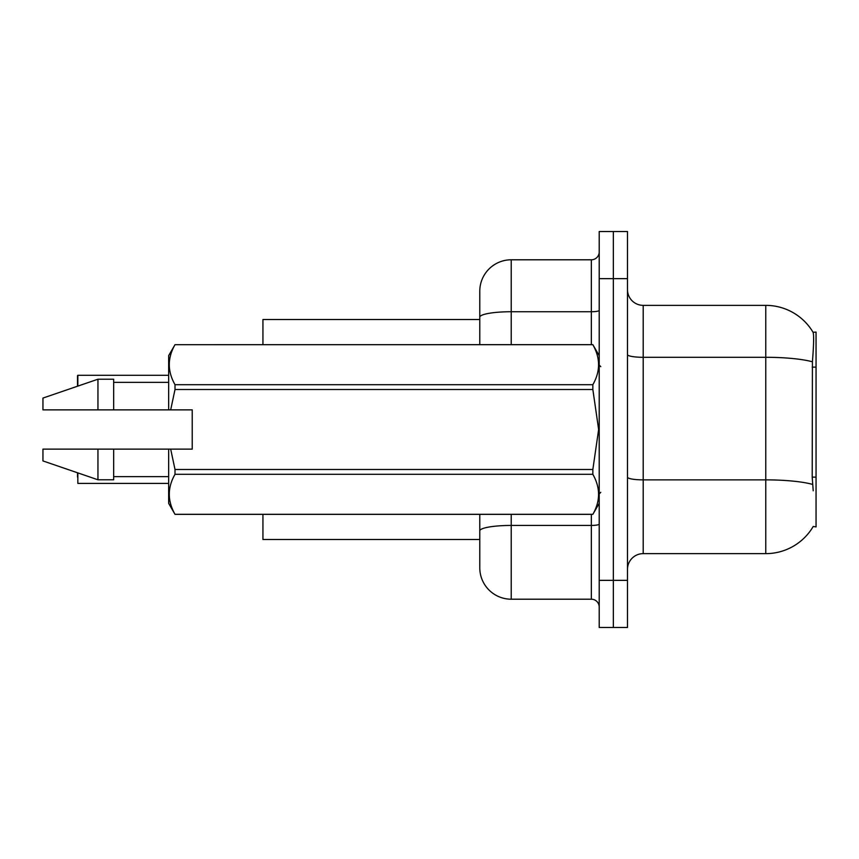 <?xml version="1.0" encoding="UTF-8"?>
<svg xmlns="http://www.w3.org/2000/svg" width="859" height="859" viewBox="0 0 859 859"><rect width="100%" height="100%" fill="white"/><g stroke="black" fill="none" stroke-linecap="round" stroke-linejoin="round"><path stroke-width="1.29" d="M643.198 553.636L765.766 553.636A54.997 54.997 0 0 0 813.215 526.46L816.05 526.921L816.05 332.079L813.054 332.272A54.997 54.997 0 0 0 765.766 305.364A54.997 54.997 0 0 1 812.936 332.079A54.997 54.997 0 0 0 765.766 305.364L643.198 305.364A15.709 15.709 0 0 1 627.489 289.655A15.709 15.709 0 0 0 643.198 305.364L643.198 553.636A15.709 15.709 0 0 0 627.489 569.345M479.784 319.505L262.94 319.505L262.94 344.652M479.784 539.495L262.94 539.495L262.94 514.348M613.347 580.351L613.347 627.489L627.489 627.489L627.489 580.351L613.347 580.351L613.347 627.489L599.206 627.489L599.206 580.351L613.347 580.351L613.347 278.649L613.347 580.351M599.206 580.351L599.206 231.511L613.347 231.511L613.347 278.649L613.347 231.511L627.489 231.511L627.489 580.351M813.215 490.779L812.206 477.132L812.421 361.8C813.784 344.706 813.999 334.87 813.054 332.272A54.997 54.997 0 0 0 765.766 305.364L765.766 357.301L643.198 357.301A15.709 2.727 0 0 1 627.489 354.574M479.784 550.49L479.784 514.348M511.212 514.348L511.212 599.206L591.346 599.206L591.346 514.348M479.784 344.652L479.784 291.222A31.429 31.429 0 0 1 511.212 259.794L591.346 259.794A7.86 7.86 0 0 0 599.206 251.934M511.212 259.794L511.212 311.731A31.429 5.455 180 0 0 479.784 317.196L479.784 308.51M511.212 599.206A31.429 31.429 0 0 1 479.784 567.778L479.784 536.349M599.206 607.066A7.86 7.86 0 0 0 591.346 599.206M77.525 381.579L77.836 375.297L168.654 375.297M170.683 409.861L192.223 409.861L192.223 449.139L170.683 449.139L175.011 469.497L592.85 469.497L598.637 429.5L592.85 389.503L175.011 389.503L170.683 409.861L168.654 409.861L168.654 355.647L175.011 344.695C167.398 357.967 167.398 371.303 175.011 384.692L592.85 384.692C600.462 371.41 600.462 358.085 592.85 344.695L175.011 344.695L592.85 344.652L599.206 355.647M592.85 469.497L592.85 474.308L175.011 474.308C167.398 487.59 167.398 500.915 175.011 514.305L592.85 514.305C600.462 501.033 600.462 487.697 592.85 474.308M170.683 449.139L168.654 449.139L168.654 503.353L175.011 514.348L592.85 514.348L599.206 503.353M175.011 469.497L175.011 474.308M168.654 449.139L113.656 449.139L113.656 479.784L97.947 479.784L97.947 449.139L42.95 449.139L42.95 460.929L97.947 479.784M113.656 449.139L97.947 449.139M42.95 449.139L63.738 449.139M592.85 384.692L592.85 389.503M175.011 384.692L175.011 389.503M97.947 379.216L97.947 409.861L42.95 409.861L42.95 398.071L97.947 379.216L113.656 379.216L113.656 409.861L168.654 409.861M97.947 409.861L113.656 409.861M77.525 477.11L77.525 472.783M77.836 472.89L77.836 483.392L168.654 483.392M77.525 386.217L77.525 375.608M816.05 367.137L812.206 367.137M816.05 477.132L812.206 477.132M765.766 553.636L765.766 357.301A54.997 9.546 180 0 1 812.421 361.8M812.593 484.412A54.997 9.546 180 0 0 765.766 479.87L643.198 479.87A15.709 2.727 -0 0 1 627.489 477.142M627.489 278.649L599.206 278.649M599.206 524.076A7.86 1.364 0 0 1 591.346 525.44L511.212 525.44A31.429 5.455 180 0 0 479.784 530.894M511.212 344.652L511.212 311.731L591.346 311.731L591.346 259.794M591.346 344.652L591.346 311.731A7.86 1.364 0 0 0 599.206 310.367M77.836 375.297L77.836 386.11M600.774 366.643L599.206 365.075M113.656 476.638L168.654 476.638M113.656 382.362L168.654 382.362M600.774 492.357L599.206 493.925"/></g></svg>
